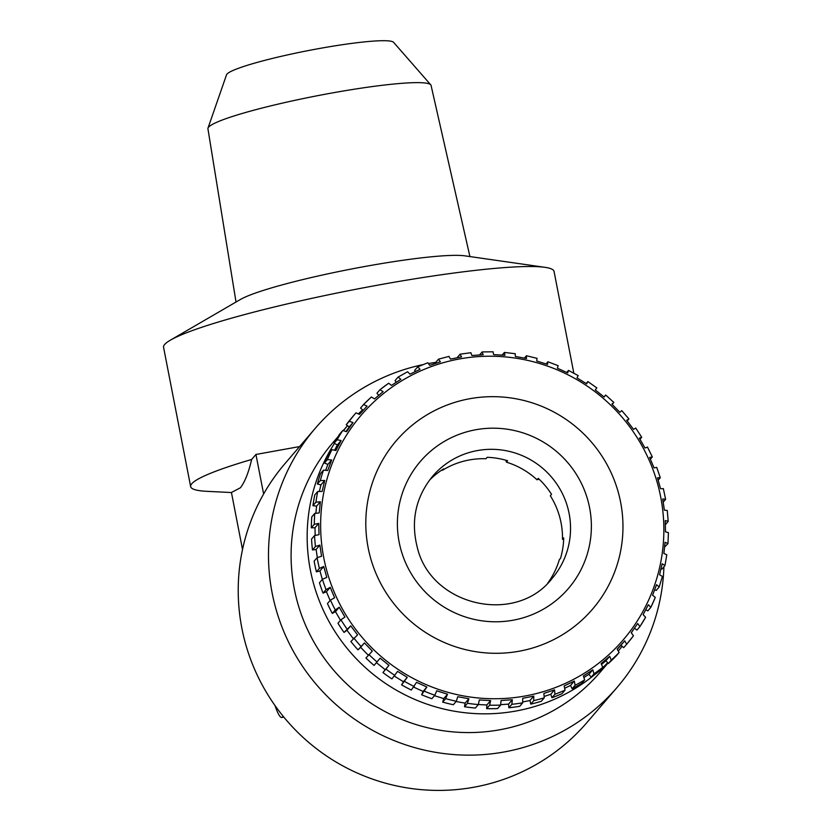 <?xml version="1.0" encoding="UTF-8"?>
<svg xmlns="http://www.w3.org/2000/svg" width="832" height="832" viewBox="0 0 832 832"><rect width="100%" height="100%" fill="white"/><g stroke="black" fill="none" stroke-linecap="round" stroke-linejoin="round"><path stroke-width="1.25" d="M370.552 557.898A129.314 127.587 -139.4 0 1 459.753 400.962A129.314 127.587 -139.4 0 1 618.218 492.066A129.314 127.587 -139.4 0 1 529.017 649.012A129.314 127.587 -139.4 0 1 370.552 557.898M656.687 467.303L660.286 477.651L657.488 477.807L660.535 488.706L663.281 488.696M656.625 467.428L654.035 467.886L649.657 457.434L652.246 456.976L650.385 459.15M647.379 447.138L644.987 448.001L639.33 438.162L641.722 437.299L639.995 439.306M635.721 428.012L641.722 437.299M635.658 428.126L633.526 429.374L626.694 420.306L628.826 419.058L627.193 420.961M621.67 410.696L619.84 412.298L611.926 404.144L613.756 402.532L612.165 404.383M604.042 396.968L605.623 395.127L604.136 397.041L595.275 389.927L596.762 388.003M586.165 383.531L587.777 381.659L586.664 383.843L576.992 377.874L578.105 375.69M566.727 372.455L568.516 370.427L578.198 375.606M568.402 370.51L567.705 372.913L557.378 368.191L558.074 365.789M546.031 363.938L547.934 361.774L558.189 365.706M547.82 361.847L547.55 364.416L536.734 361.026L536.994 358.446M524.378 358.103L526.469 355.753L537.118 358.374M526.344 355.815L526.521 358.498L515.382 356.481L515.195 353.798M502.102 355.087L504.442 352.446L515.32 353.725M504.317 352.518L504.962 355.254L493.667 354.63L493.022 351.894M479.523 354.973L482.206 351.915L493.147 351.822M482.082 351.988L483.184 354.723L471.921 355.514L470.818 352.789M457.038 357.802L460.106 354.172L470.933 352.716M459.992 354.245L461.552 356.918L450.497 359.112L448.937 356.45M435.656 363.386L435.427 362.721L438.506 359.174L449.041 356.377M438.402 359.247L440.409 361.795L429.738 365.373L427.814 362.752L417.726 366.86L420.077 369.304L409.958 374.182L407.586 371.748L398.102 377.094L400.878 379.298L391.466 385.414L388.679 383.219L379.922 389.75L383.126 391.633L374.566 398.892L371.394 396.989L363.553 404.55L367.078 406.12L359.528 414.398L355.992 412.838L353.018 416.312A178.058 175.677 -139.4 0 0 346.226 424.778L349.201 421.304L353.018 422.51L346.57 431.694L342.753 430.487L339.778 433.961A178.058 175.677 -139.4 0 0 334.11 443.227L337.085 439.754L341.141 440.565L335.91 450.497L331.854 449.686L328.879 453.149A178.058 175.677 -139.4 0 0 324.438 463.07L327.413 459.597L331.656 459.992L327.725 470.517L323.482 470.122L320.497 473.595A178.058 175.677 -139.4 0 0 317.346 484.006L320.32 480.532L324.698 480.49L322.119 491.442L317.741 491.483L314.766 494.946A178.058 175.677 -139.4 0 0 312.946 505.7L315.921 502.226L320.372 501.727L319.197 512.928L314.746 513.427L311.771 516.89A178.058 175.677 -139.4 0 0 311.314 527.8L314.288 524.326L318.76 523.37L319.01 534.654L314.538 535.61L311.553 539.074A178.058 175.677 -139.4 0 0 312.478 549.973L315.453 546.499L319.883 545.085L321.547 556.265L317.106 557.679L314.132 561.153A178.058 175.677 -139.4 0 0 316.41 571.865L319.394 568.391L323.731 566.519L325.26 571.969L326.768 577.418L322.431 579.29L319.457 582.764A178.058 175.677 -139.4 0 0 323.055 593.122L326.04 589.649L330.221 587.35L334.61 597.802L330.418 600.101L327.444 603.574A178.058 175.677 -139.4 0 0 332.311 613.423L335.296 609.95L339.269 607.225L344.926 617.063L340.943 619.788L337.969 623.262A178.058 175.677 -139.4 0 0 344.032 632.434L350.73 625.851L357.562 634.92L350.865 641.503A178.058 175.677 -139.4 0 0 358.02 649.865L364.416 642.928L372.33 651.092L365.934 658.018A178.058 175.677 -139.4 0 0 374.067 665.434L380.12 658.185L388.981 665.309L385.902 669.084L382.928 672.547L385.206 669.708L376.449 662.657M505.856 460.231L506.397 462.155A78.614 77.563 -139.4 0 1 537.004 479.762L538.221 478.348A78.614 77.563 -139.4 0 1 551.522 494.322L550.316 495.737A78.614 77.563 -139.4 0 1 559.614 516.682A78.614 77.563 -139.4 0 1 562.484 539.344L563.701 537.93A78.614 77.563 -139.4 0 1 560.539 558.282L559.322 559.697A78.614 77.563 -139.4 0 1 547.83 583.034M338.021 436.696L332.561 443.061A176.166 173.805 40.6 0 0 294.31 588.858A176.166 173.805 40.6 0 0 422.032 726.315A176.166 173.805 40.6 0 0 599.945 672.485L607.974 663.135M334.443 443.404A176.166 173.805 40.6 0 0 310.378 570.128A176.166 173.805 40.6 0 0 593.965 675.21M601.723 668.522A176.166 173.805 40.6 0 0 607.682 662.792M618.488 650.811A176.166 173.805 40.6 0 0 622.097 646.256M631.374 632.84A176.166 173.805 40.6 0 0 632.892 630.365M422.978 364.634A198.89 196.238 40.6 0 0 315.307 428.262A198.89 196.238 40.6 0 0 272.116 592.873A198.89 196.238 40.6 0 0 416.322 748.072A198.89 196.238 40.6 0 0 617.198 687.294A198.89 196.238 40.6 0 0 663.915 566.779M382.928 672.547A178.058 175.677 -139.4 0 0 391.914 678.902L397.592 671.382L407.264 677.352L401.586 684.861A178.058 175.677 -139.4 0 0 411.289 690.05L416.551 682.313L426.878 687.034L421.616 694.762A178.058 175.677 -139.4 0 0 431.87 698.703L434.845 695.24L436.706 690.81L447.522 694.21L445.671 698.63L442.697 702.104A178.058 175.677 -139.4 0 0 453.346 704.735L456.321 701.262L457.735 696.727L468.874 698.745L467.47 703.29L464.495 706.753A178.058 175.677 -139.4 0 0 475.374 708.042L478.358 704.569L479.305 699.972L490.599 700.596L489.642 705.182L486.668 708.656A178.058 175.677 -139.4 0 0 497.609 708.562L500.583 705.099L501.072 700.513L512.335 699.712L511.846 704.298L508.872 707.772A178.058 175.677 -139.4 0 0 519.698 706.316L522.673 702.842L522.704 698.318L533.759 696.114L533.728 700.638L530.754 704.111A178.058 175.677 -139.4 0 0 541.289 701.303L544.263 697.84L543.858 693.43L554.528 689.853L554.934 694.262L551.959 697.736A178.058 175.677 -139.4 0 0 562.047 693.628L565.022 690.165L564.19 685.932L574.309 681.044L575.141 685.277L572.166 688.75A178.058 175.677 -139.4 0 0 581.641 683.415L584.626 679.942L583.378 675.927L592.79 669.812L594.027 673.816L591.053 677.29A178.058 175.677 -139.4 0 0 599.768 670.8L602.742 667.326L601.141 663.593L609.69 656.334L611.302 660.067L608.317 663.541A178.058 175.677 -139.4 0 0 616.138 656.001L619.112 652.527L617.178 649.116L624.738 640.827L626.673 644.249L633.474 635.762L631.238 632.715L637.686 623.532L639.933 626.569L645.601 617.292L643.115 614.661L648.346 604.729L650.842 607.35L655.294 597.418L652.6 595.234L656.542 584.709L659.194 586.966L662.397 576.462L659.568 574.735L662.137 563.794L664.976 565.5L666.796 554.746L663.884 553.498A198.89 196.238 40.6 0 0 663.894 553.384M617.198 687.294L586.924 722.561A198.89 196.238 -139.4 0 1 386.058 783.338A198.89 196.238 -139.4 0 1 241.852 628.15A198.89 196.238 -139.4 0 1 263.619 493.99A198.89 196.238 -139.4 0 1 285.043 463.528L315.307 428.262M231.452 492.544L206.981 491.338A198.89 20.28 -11 0 1 190.653 486.606A198.89 20.28 -11 0 1 191.755 483.756A198.89 20.28 -11 0 1 251.638 459.472C248.622 472.534 244.868 481.978 240.386 487.791L231.431 492.471L242.518 549.505M573.83 373.183L554.05 271.409A198.89 20.28 169 0 0 545.054 267.342A198.89 20.28 169 0 0 354.942 289.453A198.89 20.28 169 0 0 170.383 340.174A198.89 20.28 169 0 0 164.674 344.458A198.89 20.28 169 0 0 163.571 347.308L190.653 486.606M236.018 302.026L207.927 128.773A113.651 11.586 -11 0 1 208 128.097L226.533 74.797A85.238 8.694 -11 0 1 226.959 74.11A85.238 8.694 -11 0 1 311.376 49.982A85.238 8.694 -11 0 1 393.588 42.328L430.737 84.802A113.651 11.586 -11 0 1 431.059 85.394L469.914 256.568M208 128.097A113.651 11.586 -11 0 1 208.562 127.182A113.651 11.586 -11 0 1 321.131 95.004A113.651 11.586 -11 0 1 430.737 84.802M170.383 340.174L240.386 299.489A119.184 12.147 -11 0 1 350.99 269.1A119.184 12.147 -11 0 1 464.911 255.85L545.054 267.342M442.26 469.758L442.416 470.309A78.614 77.563 -139.4 0 1 485.95 458.734L487.167 457.319A78.614 77.563 -139.4 0 1 507.603 460.741L506.397 462.155M537.004 479.762L539.126 479.201M562.484 539.344L563.67 539.032M435.708 362.388A198.89 196.238 40.6 0 0 428.709 363.511M251.638 459.472L255.934 454.459L263.619 493.99M283.15 716.279L282.485 717.049A56.826 7.218 79.8 0 1 281.809 717.486A56.826 7.218 79.8 0 1 274.976 705.505M299.593 446.576L255.934 454.459M362.596 409.864A176.166 173.805 40.6 0 0 358.53 413.733M343.429 430.394L347.485 425.672A176.166 173.805 40.6 0 0 343.637 430.435M429.447 480.23A78.614 77.563 -139.4 0 1 443.633 468.894L442.416 470.309M663.333 488.561L665.61 499.262L662.719 498.961L664.373 510.141L667.264 510.453L668.19 521.342L665.257 520.572L665.496 531.856L668.429 532.636L667.971 543.535L665.059 542.298L663.884 553.498M323.055 593.122L326.446 591.739L330.106 600.465M316.41 571.865L319.956 570.918L322.327 579.415M312.478 549.973L316.118 549.484L317.304 557.523M311.314 527.8L314.995 527.769L315.151 535.288M312.946 505.7L316.597 506.126L315.869 513.063M317.346 484.006L320.923 484.89L319.436 491.202M324.438 463.07L327.881 464.391L325.749 470.08M334.11 443.227L337.376 444.964L334.693 450.05M346.226 424.778L349.242 426.91L346.07 431.434M363.178 410.394L360.578 408.023L363.553 404.55M378.758 395.335L376.948 393.224L379.922 389.75M396.209 382.335L395.065 380.609L398.05 377.146M415.272 371.613L414.669 370.386L417.643 366.922M667.919 543.66L664.56 547.082M664.924 565.604L661.95 569.078L660.962 568.828M659.194 586.966L656.209 590.429L654.628 589.826M650.811 607.402L647.826 610.875L645.715 609.742M639.912 626.6L636.938 630.063L634.369 628.254M633.464 635.773A178.058 175.677 -139.4 0 1 626.673 644.249L623.698 647.712L620.963 645.226L617.292 649.251M608.317 663.541L605.914 660.733L601.63 664.362M591.053 677.29L589.014 674.211L584.074 677.425M572.166 688.75L570.534 685.443L564.897 688.158M551.959 697.736L550.753 694.252L544.388 696.384M530.754 704.111L529.984 700.513L522.891 701.927M508.872 707.772L508.56 704.111L500.77 704.662M486.668 708.656L486.824 704.995L478.379 704.527M464.495 706.753L465.109 703.144L456.113 701.511M442.697 702.104L443.758 698.599L434.46 695.687M421.616 694.762L423.103 691.434L413.764 687.159M401.586 684.861L403.489 681.751L394.326 676.094M358.02 649.865L360.651 647.327L368.316 655.242M344.032 632.434L346.954 630.25L353.298 638.664M332.311 613.423L335.494 611.624L340.496 620.318M668.138 521.477L665.35 524.722M665.558 499.408L663.198 502.154M660.234 477.797L658.164 480.199M319.956 570.918L323.731 566.519M316.118 549.484L319.883 545.085M314.995 527.769L318.76 523.37M316.597 506.126L320.372 501.727M320.923 484.89L324.698 480.49M327.881 464.391L331.656 459.992M337.376 444.964L341.141 440.565M349.242 426.91L353.018 422.51M624.738 640.827L620.963 645.226M609.69 656.334L605.914 660.733M592.79 669.812L589.014 674.211M574.309 681.044L570.534 685.443M554.528 689.853L550.753 694.252M533.759 696.114L529.984 700.513M512.335 699.712L508.56 704.111M490.599 700.596L486.824 704.995M468.874 698.745L465.109 703.144M447.522 694.21L443.758 698.599M426.878 687.034L423.103 691.434M407.264 677.352L403.489 681.751M388.981 665.309L385.206 669.708M360.651 647.327L364.416 642.928M346.954 630.25L350.73 625.851M335.494 611.624L339.269 607.225M326.446 591.739L330.221 587.35M400.972 549.817A97.552 96.252 -139.4 0 1 468.26 431.423A97.552 96.252 -139.4 0 1 587.798 500.157A97.552 96.252 -139.4 0 1 520.51 618.55A97.552 96.252 -139.4 0 1 400.972 549.817M567.653 507.322A78.614 77.563 40.6 0 0 509.049 451.339A78.614 77.563 40.6 0 0 432.713 476.133C415.771 496.964 410.602 520.614 417.206 547.061C430.664 606.091 515.798 625.529 552.032 578.521A78.614 77.563 40.6 0 0 567.653 507.322M326.976 571.407A172.588 170.279 -139.4 0 1 446.025 361.951A172.588 170.279 -139.4 0 1 657.519 483.548A172.588 170.279 -139.4 0 1 538.47 693.014A172.588 170.279 -139.4 0 1 326.976 571.407M379.995 389.698A178.058 175.677 -139.4 0 1 388.638 383.261M363.574 404.529A178.058 175.677 -139.4 0 1 371.374 397.01M349.201 421.304A178.058 175.677 -139.4 0 1 355.992 412.838M337.085 439.754A178.058 175.677 -139.4 0 1 342.753 430.487M327.413 459.597A178.058 175.677 -139.4 0 1 331.854 449.686M320.32 480.532A178.058 175.677 -139.4 0 1 323.482 470.122M315.921 502.226A178.058 175.677 -139.4 0 1 317.741 491.483M314.288 524.326A178.058 175.677 -139.4 0 1 314.746 513.427M315.453 546.499A178.058 175.677 -139.4 0 1 314.538 535.61M319.394 568.391A178.058 175.677 -139.4 0 1 317.106 557.679M283.618 716.851L282.485 717.049M326.04 589.649A178.058 175.677 -139.4 0 1 322.431 579.29M335.296 609.95A178.058 175.677 -139.4 0 1 330.418 600.101M347.006 628.961A178.058 175.677 -139.4 0 1 340.943 619.788M360.994 646.391A178.058 175.677 -139.4 0 1 353.839 638.03M377.042 661.96A178.058 175.677 -139.4 0 1 368.909 654.545M394.898 675.428A178.058 175.677 -139.4 0 1 385.902 669.084M414.263 686.577A178.058 175.677 -139.4 0 1 404.56 681.398M434.845 695.24A178.058 175.677 -139.4 0 1 424.59 691.298M456.321 701.262A178.058 175.677 -139.4 0 1 445.671 698.63M478.358 704.569A178.058 175.677 -139.4 0 1 467.47 703.29M500.583 705.099A178.058 175.677 -139.4 0 1 489.642 705.182M522.673 702.842A178.058 175.677 -139.4 0 1 511.846 704.298M544.263 697.84A178.058 175.677 -139.4 0 1 533.728 700.638M565.022 690.165A178.058 175.677 -139.4 0 1 554.934 694.262M584.626 679.942A178.058 175.677 -139.4 0 1 575.141 685.277M602.742 667.326A178.058 175.677 -139.4 0 1 594.027 673.816M619.112 652.527A178.058 175.677 -139.4 0 1 611.302 660.067M645.58 617.334A178.058 175.677 -139.4 0 1 639.943 626.548M655.252 597.48A178.058 175.677 -139.4 0 1 650.863 607.298M652.298 456.841L647.431 447.013M628.888 418.933L621.743 410.592M613.829 402.428L605.706 395.034M596.846 387.91L587.87 381.576M283.837 717.111L281.809 717.486"/></g></svg>
